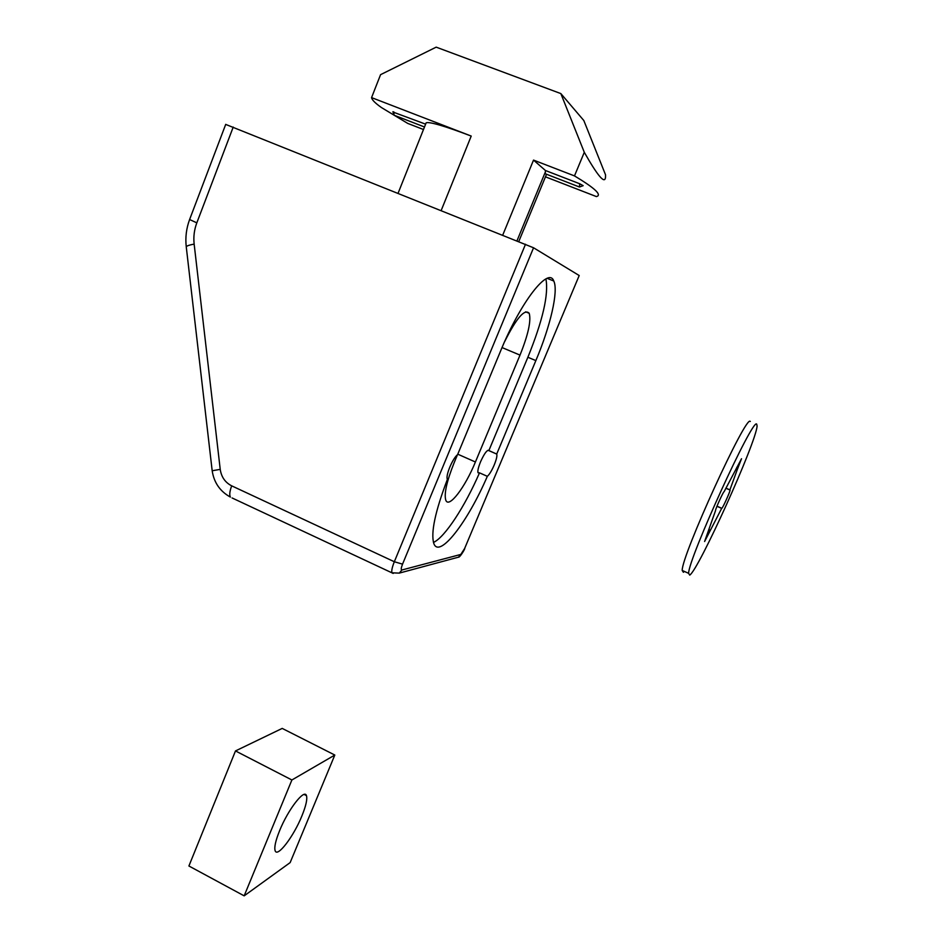 <?xml version="1.0" encoding="UTF-8"?>
<svg xmlns="http://www.w3.org/2000/svg" width="943" height="943" viewBox="0 0 943 943"><rect width="100%" height="100%" fill="white"/><g stroke="black" fill="none" stroke-linecap="round" stroke-linejoin="round"><path stroke-width="1.41" d="M425.93 123.403L426.165 122.79C429.808 121.635 444.825 126.056 471.217 136.063L371.566 97.612C371.872 99.805 375.184 103.129 381.491 107.585L407.741 123.415L423.49 129.521M433.462 542.437C444.79 537.427 464.84 506.662 479.504 472.844L478.018 472.738C477.5 470.911 478.349 467.268 480.541 461.811C484.372 453.394 487.154 449.634 488.875 450.554L527.88 357.256C542.814 320.396 548.814 294.287 545.903 278.928M496.725 454.007L535.86 360.603C550.394 326.219 558.669 290.998 553.777 281.014C548.661 266.162 520.736 301.666 500.533 351.15L457.591 454.62C455.139 456.612 452.557 460.762 449.823 467.08C447.489 472.914 446.617 476.875 447.206 478.973L447.406 479.303C435.147 511.566 430.621 532.995 433.839 543.569C439.344 559.046 467.752 521.915 487.331 476.321C489.417 474.518 491.704 470.757 494.191 465.052C496.407 459.595 497.267 455.94 496.772 454.102L488.875 450.554M504.588 341.743C516.54 317.932 524.744 308.444 529.2 313.288C531.286 320.703 528.221 334.647 520.006 355.11L475.413 461.999C465.005 487.496 448.856 508.749 445.803 500.226C443.929 493.873 446.711 481.378 454.137 462.754L457.485 454.691M545.419 170.494L545.254 173.76L579.474 187.02L579.697 183.755L545.419 170.494L533.526 160.098L502.737 235.113M579.697 183.755L583.163 185.677L579.474 187.02M533.526 160.098L574.487 175.905C593.1 187.056 600.832 193.763 597.709 196.05L596.447 196.604L545.467 176.836M392.972 112.028L425.623 124.158M225.695 124.405L533.549 247.773L402.543 564.138C401.058 567.981 400.846 569.926 401.895 569.996L460.797 554.437L464.628 548.508L579.202 275.533L533.549 247.773M579.202 275.533L464.628 548.508M479.504 472.844L487.331 476.321M574.487 175.905L584.295 152.294L560.837 93.581L436.185 47.15L380.571 74.662L371.566 97.612M560.837 93.581L583.823 120.527L605.547 174.844L605.512 177.39C604.746 184.274 597.673 175.905 584.295 152.294M393.75 111.828L394.091 115.211L394.893 115.529M279.658 830.547C288.157 809.412 304.518 788.395 306.463 795.644C307.501 799.122 305.968 805.9 301.878 815.99C293.65 836.441 277.289 857.989 275.132 850.704C274.107 847.309 275.615 840.59 279.658 830.547M334.812 755.048L282.205 728.409L235.491 750.934L188.906 865.992L244.166 895.85L290.149 862.597L334.812 755.048L291.894 779.979L235.491 750.934M291.894 779.979L244.166 895.85M716.951 506.308L721.69 508.36L704.598 541.518L715.478 510.788M750.333 421.45L750.215 421.403C746.078 414.413 681.683 555.486 682.19 570.456L683.392 572.283L684.335 571.423M756.699 424.102C752.938 417.254 688.473 558.504 688.602 573.32L689.71 575.1C698.291 570.598 756.227 442.491 757.088 426.012L756.699 424.102M710.35 530.225L708.771 529.53M736.141 468.742L737.402 469.272L741.516 458.722L724.13 491.668C723.352 491.456 715.525 508.678 715.478 510.693L715.489 510.917M725.91 488.156L729.894 489.865L737.402 469.272M729.894 489.865L730.094 490.054C730.059 491.916 722.597 508.348 721.819 508.301L721.69 508.36M457.768 454.184L475.413 461.999M502.053 347.566L520.006 355.11M545.125 172.534L516.976 240.83M471.217 136.063L441.206 210.442M233.227 127.069L196.816 222.854C194.234 229.762 193.339 236.834 194.152 244.107L220.226 469.366C221.357 477.017 225.177 482.51 231.695 485.845C229.703 491.162 229.267 494.898 230.375 497.079L230.222 496.996M393.184 573.438L391.934 572.825C391.369 570.857 392.17 567.167 394.327 561.745L525.51 244.249M231.695 485.845L394.327 561.745L402.543 564.138M401.895 569.996L399.278 573.108L391.934 572.825L232.072 497.951M455.316 558.02L458.487 557.172L460.797 554.437M196.816 222.854L189.614 219.53M194.152 244.107C189.649 244.909 187.02 245.781 186.243 246.724L186.325 247.42M220.226 469.366L212.175 470.757M527.88 357.256L535.86 360.603M738.027 467.858L736.778 467.327M721.819 508.301L716.986 506.214M709.725 531.628L708.429 531.062M488.002 450.247L496.772 454.102M525.628 311.815L529.2 313.288M546.527 174.255L518.768 241.549M426.165 122.79L398.111 193.174M464.793 548.425C464.746 549.51 459.76 557.69 458.487 557.172L399.278 573.108M230.375 497.079C220.002 491.35 213.931 482.533 212.163 470.628L186.243 246.724C185.217 237.436 186.337 228.395 189.59 219.578L225.719 124.346M424.491 126.987L394.091 115.211M392.866 111.757L393.655 113.761M547.211 278.35L553.777 281.014M306.463 795.644L304.141 794.442M682.19 570.456L688.602 573.32M730.094 490.054L725.862 488.238"/></g></svg>
